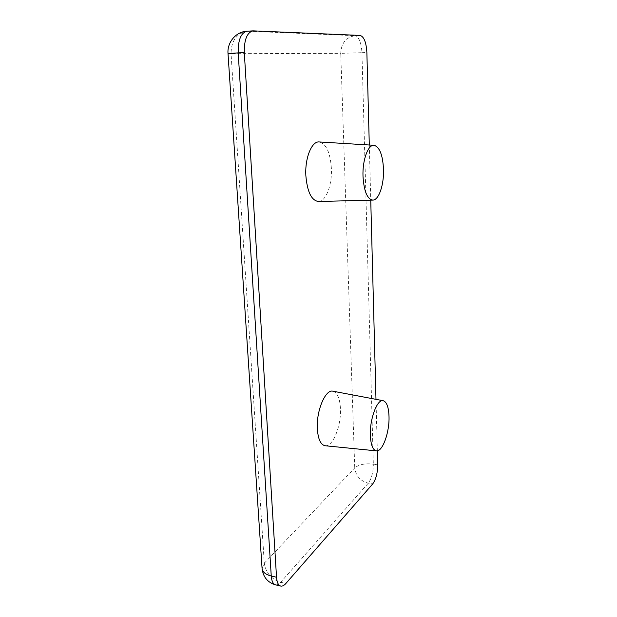 <?xml version="1.0" encoding="UTF-8"?>
<svg xmlns="http://www.w3.org/2000/svg" width="617" height="617" viewBox="0 0 617 617"><rect width="100%" height="100%" fill="white"/><g stroke="black" fill="none" stroke-linecap="round" stroke-linejoin="round"><path stroke-width="0.46" stroke-dasharray="3.08 2.31" d="M318.426 201.497C325.899 201.651 332.185 185.115 331.383 168.426C330.296 152.63 326.246 143.8 319.228 141.949M325.144 445.744C332.864 447.047 341.378 425.691 340.437 408.593C339.874 398.374 337.383 392.582 332.972 391.209M369.298 145.003L370.748 200.147M375.984 399.346L377.334 450.819M377.704 464.886L373.331 464.169L361.94 52.692L366.868 52.484M275.483 584.831C277.118 585.171 278.853 584.314 280.689 582.271L368.287 483.18C371.557 478.676 373.239 472.337 373.331 464.169C365.117 463.205 358.924 464.454 354.744 467.91L340.738 53.355L361.94 52.692C361.3 42.581 359.017 36.912 355.076 35.686L360.097 35.424M247.047 31.205L247.548 31.205C236.727 33.187 231.228 40.683 231.043 53.687L340.738 53.355C341.255 43.105 346.037 37.221 355.076 35.686L247.548 31.205L253.595 30.858M228.02 53.586L231.043 53.687L264.3 563.198C265.819 572.792 271.279 579.147 280.689 582.271L285.872 583.489M262.055 568.265L264.3 563.198L354.744 467.91C355.785 475.923 360.297 481.013 368.287 483.18L372.699 483.952"/><path stroke-width="0.93" d="M383.519 169.613C383.998 185.007 378.776 200.263 372.791 200.093C367.208 199.129 363.937 191.162 362.997 176.207C362.372 160.042 368.094 144.432 374.025 145.288C379.632 146.939 382.802 155.044 383.519 169.613M374.025 145.288L319.228 141.949C311.809 140.954 304.837 157.913 305.847 175.536C307.243 191.825 311.438 200.479 318.426 201.497L372.791 200.093M389.011 416.514C389.597 432.224 382.548 451.983 376.409 450.865C372.838 450.086 370.825 444.926 370.354 435.378C369.645 418.858 377.288 398.79 383.203 400.711C386.72 401.875 388.656 407.135 389.011 416.514M383.203 400.711L332.972 391.209C325.56 388.918 316.212 410.644 317.339 428.73C318.063 439.165 320.663 444.842 325.144 445.744L376.409 450.865M377.334 450.819L377.704 464.886C377.604 473.069 375.938 479.424 372.699 483.952L285.872 583.489C284.051 585.548 282.331 586.405 280.712 586.065C278.329 585.356 276.94 582.409 276.532 577.25L244.301 52.599C244.124 39.65 247.062 32.4 253.093 30.858L360.097 35.424C363.999 36.65 366.251 42.342 366.868 52.484L369.298 145.003M370.748 200.147L375.984 399.346M228.02 53.586L238.193 52.877L271.256 576.016C265.449 574.504 262.379 571.913 262.055 568.265L228.02 53.586C227.002 42.357 236.01 31.583 247.047 31.205C240.954 32.755 238.008 39.974 238.193 52.877L244.301 52.599M262.055 568.265C263.035 576.91 267.508 582.433 275.483 584.831C273.076 584.106 271.665 581.168 271.256 576.016L276.532 577.25M247.047 31.205L253.093 30.858M275.483 584.831L280.712 586.065"/></g></svg>

